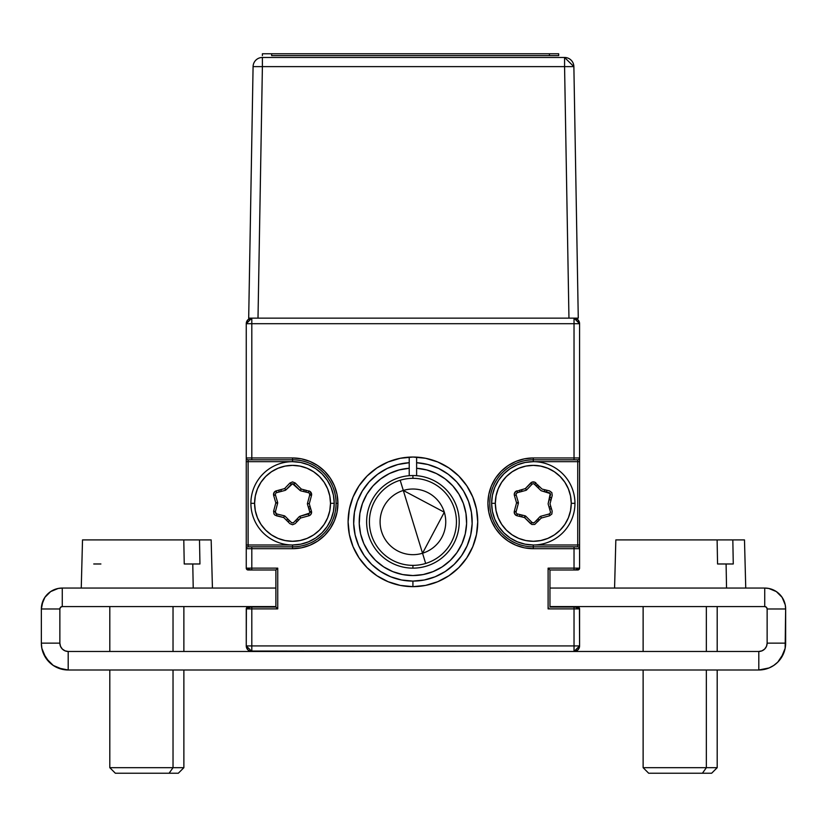 <?xml version="1.0" encoding="UTF-8"?>
<svg xmlns="http://www.w3.org/2000/svg" width="827" height="827" viewBox="0 0 827 827"><rect width="100%" height="100%" fill="white"/><g stroke="black" fill="none" stroke-linecap="round" stroke-linejoin="round"><path stroke-width="1.24" d="M388.08 461.983L386.168 462.81M448.927 575.737L458.747 567.673L448.927 575.737L437.721 581.722L425.564 585.413L412.921 586.653L400.278 585.413L388.121 581.722L376.916 575.737L367.095 567.673L359.032 557.853L353.036 546.647L349.356 534.49L348.105 521.847L349.356 509.205L353.036 497.037L359.032 485.831L367.095 476.011L376.916 467.958L388.121 461.962L400.278 458.272L412.921 457.031L425.564 458.272L437.721 461.962L448.927 467.958L458.747 476.011L466.81 485.831L472.796 497.037L476.486 509.205L477.737 521.847A64.816 64.816 0 0 1 412.921 586.653A64.816 64.816 0 0 1 348.105 521.847A64.816 64.816 0 0 1 412.921 457.031A64.816 64.816 0 0 1 477.737 521.847L476.486 534.49L472.796 546.647L466.81 557.853L458.747 567.673A64.816 64.816 0 0 1 425.595 585.402M251.811 459.812L248.11 459.812A1.85 1.85 0 0 1 246.26 457.962L251.811 457.962L246.26 457.962A1.85 1.85 0 0 0 248.11 459.812L251.811 459.812L251.811 457.962L292.551 457.962L251.811 457.962L251.811 459.812L292.551 459.812L292.551 457.962L301.4 458.83L309.918 461.414L317.754 465.601L324.629 471.245L330.273 478.12L334.47 485.966L337.054 494.474L337.923 503.323A45.371 45.371 0 0 0 292.551 457.962L292.551 459.812A43.521 43.521 0 0 1 336.072 503.323L337.923 503.323L337.054 512.182L334.47 520.69L330.273 528.536L324.629 535.41L317.754 541.054L309.918 545.241L301.4 547.825L292.551 548.694A45.371 45.371 0 0 0 337.923 503.323L336.072 503.323A43.521 43.521 0 0 1 292.551 546.843L292.551 548.694L292.551 546.843L248.11 546.843L251.811 546.843L251.811 548.694L292.551 548.694L246.26 548.694A1.85 1.85 0 0 1 248.11 546.843L248.11 461.662L246.26 461.662L246.26 544.993L248.11 544.993L248.11 459.812L292.551 459.812A43.521 43.521 0 0 1 336.072 503.323A43.521 43.521 0 0 1 292.551 546.843L251.811 546.843M579.582 568.139A1.85 1.85 0 0 1 577.732 569.989L579.045 569.452L579.582 568.139L579.582 548.694L574.031 548.694L574.031 568.139L579.582 568.139L579.582 461.662L577.732 461.662L577.732 544.993L579.582 544.993L577.732 544.993L577.732 546.843A1.85 1.85 0 0 1 579.582 548.694L579.582 457.962A1.85 1.85 0 0 1 577.732 459.812L577.732 461.662L533.291 461.662L525.155 462.458L517.34 464.836L510.135 468.682L503.829 473.861L498.64 480.177L494.794 487.382L492.427 495.197L491.62 503.323L492.427 511.458L494.794 519.273L498.64 526.479L503.829 532.784L510.135 537.974L517.34 541.819L525.155 544.187L533.291 544.993L577.732 544.993L577.732 546.843L533.291 546.843L533.291 544.993L577.732 544.993L577.732 461.662L533.291 461.662L533.291 459.812L577.732 459.812L577.732 461.662L579.582 461.662L579.582 457.962L574.031 457.962L574.031 459.812L577.732 459.812A1.85 1.85 0 0 0 579.582 457.962L579.582 323.698L574.031 318.147A5.551 5.551 0 0 1 579.582 323.698L574.031 323.698L574.031 318.147L574.031 323.698L579.582 323.698L577.959 319.77L574.031 318.147M251.811 318.147L251.811 323.698L251.811 318.147L247.883 319.77L246.26 323.698L251.811 323.698L251.811 457.962L251.811 323.698L246.26 323.698A5.551 5.551 0 0 1 251.811 318.147L246.26 323.698L246.26 461.662L248.11 461.662L248.11 459.812M292.551 459.812L292.551 461.662L248.11 461.662L292.551 461.662L300.677 462.458L308.502 464.836L315.697 468.682L322.013 473.861L327.192 480.177L331.048 487.382L333.415 495.197L334.222 503.323L333.415 511.458L331.048 519.273L327.192 526.479L322.013 532.784L315.697 537.974L308.502 541.819L300.677 544.187L292.551 544.993L248.11 544.993L292.551 544.993L292.551 546.843M248.11 546.843L248.11 544.993L246.26 544.993L246.26 568.139L251.811 568.139L251.811 548.694L251.811 569.989L275.887 569.989L277.738 568.139L251.811 568.139L277.738 568.139L276.425 569.452M277.738 608.879L277.738 568.139L277.738 608.879L277.024 608.176L277.738 608.879L251.811 608.879L277.738 608.879M276.425 607.566L277.024 608.176L275.887 607.028L251.811 607.028L251.811 608.879L246.26 608.879L246.26 645.918L251.811 651.469A5.551 5.551 0 0 1 246.26 645.918L251.811 645.918L251.811 651.469L574.031 651.469L579.582 645.918L579.582 608.879L574.031 608.879L574.031 645.918L579.582 645.918L579.438 608.176L577.732 607.028L549.955 607.028L549.955 569.989L574.031 569.989L574.031 568.139L548.105 568.139L549.407 569.452L548.105 568.139L548.105 608.879L574.031 608.879L574.031 607.028L549.955 607.028L549.955 569.989L549.407 569.452M248.11 569.989A1.85 1.85 0 0 1 246.26 568.139L246.797 569.452L248.11 569.989L275.887 569.989L275.887 607.028L248.11 607.028L246.394 608.176L246.26 645.918L247.883 649.846L249.682 651.045L574.031 651.469L574.031 645.918L574.031 651.469L577.959 649.846L579.582 645.918A5.551 5.551 0 0 1 574.031 651.469L758.804 651.469L758.804 669.994L769.079 667.947L764.034 669.477M548.808 608.176L548.105 608.879L548.808 608.176M577.732 607.028A1.85 1.85 0 0 1 579.582 608.879M579.582 645.918L246.26 645.918M251.811 651.469L68.196 651.469L65.013 650.839L62.304 649.03L60.505 646.332L59.864 643.137L59.864 608.982L59.864 643.137L41.35 643.137L41.867 648.378L45.878 658.054L53.279 665.466L57.921 667.947L68.196 669.994L68.196 651.469L251.811 651.469L251.811 608.879L251.811 645.918L574.031 645.918L574.031 608.879L548.105 608.879L548.105 568.139L574.031 568.139L574.031 546.843L577.732 546.843A1.85 1.85 0 0 1 579.582 548.694M246.26 608.879A1.85 1.85 0 0 1 248.11 607.028M275.887 569.989L275.887 607.028M246.26 323.698L246.26 568.139M574.031 546.843L533.291 546.843A43.521 43.521 0 0 1 489.77 503.323A43.521 43.521 0 0 1 533.291 459.812L574.031 459.812L574.031 323.698L251.811 323.698L574.031 323.698L574.031 457.962L579.582 457.962L579.582 323.698M533.291 548.694L574.031 548.694L533.291 548.694L533.291 546.843L533.291 548.694L524.432 547.825L515.924 545.241L508.078 541.054L501.203 535.41L495.559 528.536L491.372 520.69L488.788 512.182L487.92 503.323L488.788 494.474L491.372 485.966L495.559 478.12L501.203 471.245L508.078 465.601L515.924 461.414L524.432 458.83L533.291 457.962L533.291 459.812L533.291 457.962A45.371 45.371 0 0 0 487.92 503.323A45.371 45.371 0 0 0 533.291 548.694M574.031 457.962L533.291 457.962L574.031 457.962M533.291 546.843A43.521 43.521 0 0 1 489.77 503.323A43.521 43.521 0 0 1 533.291 459.812M549.955 569.989L577.732 569.989M477.737 521.806A64.816 64.816 0 0 0 416.622 457.135L416.622 462.707A59.255 59.255 0 0 1 472.145 523.698A59.255 59.255 0 0 1 412.921 581.102L412.921 586.653A64.816 64.816 0 0 0 425.533 585.423M458.758 567.663A64.816 64.816 0 0 0 476.476 534.531M476.497 534.449A64.816 64.816 0 0 0 477.737 521.878M409.22 468.268L409.22 475.701L409.22 468.268L399.059 469.963L389.414 473.561L380.627 478.936L373.029 485.883L366.899 494.164L362.464 503.457L359.879 513.422L359.249 523.698L360.593 533.911L363.849 543.67L368.925 552.632L375.603 560.468L383.666 566.877L392.794 571.633L402.666 574.558L412.921 575.551L423.166 574.558L433.038 571.633L442.176 566.877L450.229 560.468L456.917 552.632L461.983 543.67L465.25 533.911L466.593 523.698L465.952 513.422L463.378 503.457L458.933 494.164L452.803 485.883L445.215 478.936L436.429 473.561L426.784 469.963L416.622 468.268A53.703 53.703 0 0 1 458.799 549.759A53.703 53.703 0 0 1 367.043 549.759A53.703 53.703 0 0 1 409.22 468.268L409.22 462.707L409.22 468.268M416.622 475.701L416.622 462.707L427.869 464.505L438.558 468.423L448.306 474.305L456.742 481.955L463.565 491.073L468.516 501.327L471.411 512.337L472.145 523.698L470.697 534.986L467.121 545.799L461.538 555.723L454.157 564.396L445.257 571.498L435.167 576.77L424.251 580.006L412.921 581.102L401.591 580.006L390.675 576.77L380.575 571.498L371.674 564.396L364.304 555.723L358.722 545.799L355.134 534.986L353.687 523.698L354.432 512.337L357.326 501.327L362.278 491.073L369.1 481.955L377.536 474.305L387.284 468.423L397.973 464.505L409.22 462.707L409.22 457.135L409.22 462.707A59.255 59.255 0 0 0 353.687 523.698A59.255 59.255 0 0 0 412.921 581.102L412.921 586.653M522.137 516.999L521.641 514.973M538.108 521.33L536.113 520.741L538.108 521.33M539.555 519.821L537.55 519.232M550.699 506.145L549.2 507.592L550.699 506.145M521.517 491.558L522.075 489.481L521.517 491.558M550.885 500.542L549.366 499.022M544.931 491.683L544.435 489.656L544.931 491.683M539.669 486.7L537.591 487.248L539.669 486.7M536.072 485.728L538.15 485.18L536.072 485.728M546.461 490.153L546.957 492.179L546.461 490.153M520.111 516.503L519.614 514.477M519.449 492.117L520.007 490.049M549.914 496.944L551.433 498.464M551.289 508.15L549.779 509.587M298.816 519.821L296.81 519.232M309.97 506.145L308.461 507.592L309.97 506.145M303.705 489.656L304.202 491.683M280.777 491.558L281.335 489.481L280.777 491.558M286.173 519.956L288.241 519.408L286.173 519.956M289.76 520.917L287.693 521.475L289.76 520.917M297.379 521.33L295.373 520.741M278.709 492.117L279.268 490.049M305.732 490.153L306.228 492.179M310.559 508.15L309.05 509.587M275.401 511.686L277.614 503.333L275.825 502.857L273.603 511.21L275.401 511.686A1.85 1.85 0 0 0 276.745 513.96A1.85 1.85 0 0 1 275.401 511.686L277.614 503.333A1.85 1.85 0 0 0 277.603 502.34L275.443 494.959A1.85 1.85 0 0 1 276.735 492.644L285.077 490.39A1.85 1.85 0 0 0 285.935 489.884L292.562 483.754L300.015 490.39A1.85 1.85 0 0 0 300.883 490.876L308.357 492.696A1.85 1.85 0 0 1 309.774 494.494L311.624 494.494A3.701 3.701 0 0 0 308.791 490.897L308.357 492.696L300.883 490.876M309.66 511.696A1.85 1.85 0 0 1 309.732 512.213L311.593 512.213A3.701 3.701 0 0 0 311.438 511.179L309.66 511.696L307.499 504.315L309.66 511.696M334.222 503.323L330.511 503.323A37.959 37.959 0 0 1 292.551 541.292A37.959 37.959 0 0 1 254.592 503.323L250.891 503.323A41.67 41.67 0 0 0 292.551 544.993A41.67 41.67 0 0 0 334.222 503.323A41.67 41.67 0 0 1 292.551 544.993A41.67 41.67 0 0 1 250.891 503.323A41.67 41.67 0 0 1 292.551 461.662A41.67 41.67 0 0 1 334.222 503.323A41.67 41.67 0 0 0 292.551 461.662A41.67 41.67 0 0 0 250.891 503.323L254.592 503.323A37.959 37.959 0 0 1 292.551 465.363A37.959 37.959 0 0 1 330.511 503.323L334.222 503.323M285.935 489.884A1.85 1.85 0 0 1 285.077 490.39L276.735 492.644L276.249 490.856L273.985 492.623L273.665 495.476L275.443 494.959L273.665 495.476L275.825 502.857L273.603 511.21L274.006 514.053L274.988 515.138L283.785 517.578L284.219 515.779L276.745 513.96L276.311 515.759L283.785 517.578L289.905 523.677L292.562 524.752L295.198 523.605L300.511 518.053L308.853 515.79A3.701 3.701 0 0 0 311.593 512.213L309.732 512.213A1.85 1.85 0 0 1 308.368 514.001L308.853 515.79L308.368 514.001L300.025 516.265L300.511 518.053L308.853 515.79L310.828 514.466L311.593 512.213A3.701 3.701 0 0 0 311.438 511.179L309.277 503.798L311.5 495.445A3.701 3.701 0 0 0 311.624 494.494L309.774 494.494A1.85 1.85 0 0 1 309.712 494.97L311.5 495.445L309.712 494.97L307.489 503.323L309.277 503.798L311.5 495.445A3.701 3.701 0 0 0 311.624 494.494L309.918 491.383L301.328 489.077L295.198 482.978L292.541 481.903L289.905 483.04L284.591 488.602L285.935 489.884L291.249 484.322L289.905 483.04L284.591 488.602L276.249 490.856A3.701 3.701 0 0 0 273.665 495.476L275.825 502.857L277.603 502.34M293.854 522.333L299.167 516.772L293.854 522.333A1.85 1.85 0 0 1 291.218 522.364A1.85 1.85 0 0 0 293.854 522.333L292.541 522.902L291.218 522.364L285.088 516.265L291.218 522.364M308.357 492.696A1.85 1.85 0 0 1 309.712 494.97L307.489 503.323A1.85 1.85 0 0 0 307.499 504.315M309.505 513.122L300.025 516.265A1.85 1.85 0 0 0 299.167 516.772M285.088 516.265A1.85 1.85 0 0 0 284.219 515.779M276.745 513.96L275.339 512.161M309.515 493.543L309.712 494.97M275.443 494.959A1.85 1.85 0 0 1 276.735 492.644M330.511 503.323L329.787 510.735L327.626 517.857L324.112 524.421L319.398 530.169L313.64 534.893L307.075 538.398L299.963 540.558L292.551 541.292L285.15 540.558L278.027 538.398L271.463 534.893L265.705 530.169L260.991 524.421L257.476 517.857L255.316 510.735L254.592 503.323L255.316 495.921L257.476 488.798L260.991 482.234L265.705 476.486L271.463 471.762L278.027 468.258L285.15 466.097L292.551 465.363L299.963 466.097L307.075 468.258L313.64 471.762L319.398 476.486L324.112 482.234L327.626 488.798L329.787 495.921L330.511 503.323M295.198 482.978L293.895 484.291L300.015 490.39L301.328 489.077L295.198 482.978M291.249 484.322A1.85 1.85 0 0 1 293.895 484.291A1.85 1.85 0 0 0 291.249 484.322M574.951 503.323L571.25 503.323A37.959 37.959 0 0 1 533.291 541.292A37.959 37.959 0 0 1 495.321 503.323L491.62 503.323A41.67 41.67 0 0 0 533.291 544.993A41.67 41.67 0 0 0 574.951 503.323A41.67 41.67 0 0 1 533.291 544.993A41.67 41.67 0 0 1 491.62 503.323A41.67 41.67 0 0 1 533.291 461.662A41.67 41.67 0 0 1 574.951 503.323A41.67 41.67 0 0 0 533.291 461.662A41.67 41.67 0 0 0 491.62 503.323L495.321 503.323A37.959 37.959 0 0 1 533.291 465.363A37.959 37.959 0 0 1 571.25 503.323L574.951 503.323M516.131 511.686L514.342 511.21A3.701 3.701 0 0 0 517.04 515.759L517.485 513.96L524.959 515.779L517.485 513.96A1.85 1.85 0 0 1 516.131 511.686L518.353 503.333L516.555 502.857L514.342 511.21L516.131 511.686L518.353 503.333A1.85 1.85 0 0 0 518.333 502.34L516.172 494.959L514.404 495.476L516.555 502.857L518.333 502.34L516.172 494.959A1.85 1.85 0 0 1 517.475 492.644L525.817 490.39L517.475 492.644L516.989 490.856A3.701 3.701 0 0 0 514.404 495.476L516.172 494.959M550.4 511.696L548.239 504.315L550.4 511.696A1.85 1.85 0 0 1 549.107 514.001A1.85 1.85 0 0 0 550.4 511.696L550.234 513.122L549.107 514.001L540.765 516.265L541.24 518.053L549.583 515.79L549.107 514.001M525.817 490.39A1.85 1.85 0 0 0 526.665 489.884L531.978 484.322A1.85 1.85 0 0 1 534.624 484.291L535.937 482.978A3.701 3.701 0 0 0 530.645 483.04L531.978 484.322L530.645 483.04L525.331 488.602L526.665 489.884L531.978 484.322A1.85 1.85 0 0 1 534.624 484.291L540.755 490.39A1.85 1.85 0 0 0 541.623 490.876L550.244 493.543L548.229 503.323A1.85 1.85 0 0 0 548.239 504.315M571.25 503.323L570.516 510.735L568.356 517.857L564.851 524.421L560.127 530.169L554.379 534.893L547.815 538.398L540.693 540.558L533.291 541.292L525.879 540.558L518.756 538.398L512.192 534.893L506.444 530.169L501.72 524.421L498.216 517.857L496.055 510.735L495.321 503.323L496.055 495.921L498.216 488.798L501.72 482.234L506.444 476.486L512.192 471.762L518.756 468.258L525.879 466.097L533.291 465.363L540.693 466.097L547.815 468.258L554.379 471.762L560.127 476.486L564.851 482.234L568.356 488.798L570.516 495.921L571.25 503.323M514.404 495.476L516.555 502.857L514.342 511.21L514.735 514.053L517.04 515.759L524.514 517.578L531.864 524.483L534.728 524.442L541.24 518.053L549.583 515.79L551.847 514.032L552.178 511.179L550.017 503.798L552.229 495.445L551.836 492.603L549.531 490.897L542.057 489.077L534.718 482.172L531.844 482.203L525.331 488.602L515.676 491.517L514.27 494.019L514.404 495.476M524.825 516.306L524.514 517.578L525.827 516.265A1.85 1.85 0 0 0 524.959 515.779L524.825 516.306M524.514 517.578L530.645 523.677L531.947 522.364L525.827 516.265L524.514 517.578M534.593 522.333L539.907 516.772L534.593 522.333L533.281 522.902L531.947 522.364A1.85 1.85 0 0 0 534.593 522.333A1.85 1.85 0 0 1 531.947 522.364L525.827 516.265M540.765 516.265A1.85 1.85 0 0 0 539.907 516.772A1.85 1.85 0 0 1 540.765 516.265M516.327 513.102L516.089 512.42M516.337 493.533L517.475 492.644M534.015 483.888L540.755 490.39A1.85 1.85 0 0 0 541.623 490.876L549.097 492.696A1.85 1.85 0 0 1 550.441 494.97A1.85 1.85 0 0 0 549.097 492.696M548.229 503.323L550.441 494.97M764.727 606.573A2.409 2.409 0 0 1 767.136 608.982L785.65 608.982L785.247 604.899L782.125 597.352L784.058 600.971L782.125 597.352L776.346 591.584L768.81 588.462L764.727 588.059A20.923 20.923 0 0 1 785.65 608.982L767.136 608.982L767.136 643.137L767.136 608.982L766.422 607.276L764.727 606.573L549.955 606.573L764.727 606.573L764.727 588.059L549.955 588.059L764.727 588.059L764.727 606.573M62.304 649.03L60.505 646.332A8.332 8.332 0 0 0 65.013 650.839L62.304 649.03L65.013 650.839A8.332 8.332 0 0 0 68.196 651.469L68.196 669.994A26.846 26.846 0 0 1 41.35 643.137L41.35 608.982A20.923 20.923 0 0 1 62.273 588.059L62.273 606.573L60.578 607.276L59.864 608.982L41.35 608.982L59.864 608.982A2.409 2.409 0 0 1 62.273 606.573L62.273 588.059L58.19 588.462L50.654 591.584L44.875 597.352L42.942 600.971L41.35 608.982L41.35 643.137L59.864 643.137A8.332 8.332 0 0 0 60.505 646.321M275.887 588.059L62.273 588.059L275.887 588.059M62.273 606.573L275.887 606.573L62.273 606.573M47.48 594.189L50.654 591.584L58.19 588.462L50.654 591.584L47.48 594.189L44.875 597.352L41.753 604.899M43.397 653.413L49.217 662.127L45.878 658.054L41.867 648.378M766.495 646.321A8.332 8.332 0 0 0 767.136 643.137L785.65 643.137L767.136 643.137L766.495 646.332A8.332 8.332 0 0 1 761.987 650.839L764.696 649.03L766.495 646.332L764.696 649.03L761.987 650.839L758.804 651.469L574.031 651.469M783.603 653.413L777.783 662.127L773.721 665.466L769.079 667.947L773.721 665.466L777.783 662.127L781.122 658.054L785.133 648.378L785.65 608.982L785.65 643.137A26.846 26.846 0 0 1 758.804 669.994L758.804 651.469A8.332 8.332 0 0 0 761.987 650.839M68.196 669.994L758.804 669.994L68.196 669.994M49.217 662.127L53.279 665.466L62.966 669.477M779.52 594.189L776.346 591.584L768.81 588.462M764.696 649.03L766.495 646.332M777.783 662.127L773.721 665.466L769.079 667.947M212.425 588.059L211.164 539.907L199.503 539.907L199.948 563.983L192.774 563.983L193.218 588.059L192.774 563.983L184.235 563.983L183.79 539.907L82.752 539.907M210.926 539.907L82.514 539.907L81.253 588.059M192.774 563.983L184.235 563.983L199.948 563.983L199.503 539.907L183.79 539.907M100.904 563.983L93.73 563.983M173.029 767.683L109.805 767.683L173.029 767.683L173.029 669.994L173.029 767.683L183.873 767.683L173.029 767.683L169.101 773.235L173.029 767.683M109.805 669.994L109.805 767.683L115.356 773.235L178.322 773.235L124.577 773.235M173.029 651.469L173.029 606.573L173.029 651.469M115.356 773.235L120.659 773.235M745.747 588.059L744.486 539.907L732.825 539.907L733.27 563.983L726.096 563.983L726.54 588.059L726.096 563.983L717.557 563.983L717.112 539.907L616.074 539.907M744.248 539.907L615.836 539.907L614.575 588.059M726.096 563.983L733.27 563.983M717.557 563.983L717.112 539.907M706.351 767.683L643.127 767.683L706.351 767.683L706.351 669.994L706.351 767.683L717.195 767.683L706.351 767.683L702.423 773.235L706.351 767.683M643.127 669.994L643.127 767.683L648.678 773.235L711.644 773.235L657.899 773.235M706.351 651.469L706.351 606.573L706.351 651.469M648.678 773.235L653.981 773.235M400.175 480.239A43.521 43.521 0 0 1 454.53 509.091A43.521 43.521 0 0 1 425.667 563.456A43.521 43.521 0 0 0 454.53 509.091A43.521 43.521 0 0 0 400.175 480.239L403.307 490.463A32.822 32.822 0 0 1 444.306 512.223A32.822 32.822 0 0 1 422.535 553.232L425.667 563.456L422.535 553.232L444.306 512.223L403.307 490.463L422.535 553.232L403.307 490.463A32.822 32.822 0 0 0 381.536 531.461A32.822 32.822 0 0 0 422.535 553.232A32.822 32.822 0 0 1 381.536 531.461A32.822 32.822 0 0 1 403.307 490.463L400.175 480.239A43.521 43.521 0 0 0 371.313 534.593A43.521 43.521 0 0 0 425.667 563.456A43.521 43.521 0 0 1 371.313 534.593A43.521 43.521 0 0 1 400.175 480.239M412.921 475.546L412.921 478.326L412.921 475.546A46.291 46.291 0 0 1 459.212 521.847A46.291 46.291 0 0 1 412.921 568.139A46.291 46.291 0 0 0 459.212 521.847A46.291 46.291 0 0 0 412.921 475.546A46.291 46.291 0 0 0 366.63 521.847A46.291 46.291 0 0 0 412.921 568.139A46.291 46.291 0 0 1 366.63 521.847A46.291 46.291 0 0 1 412.921 475.546M412.921 565.358L412.921 568.139L412.921 565.358M253.083 66.615L248.689 318.147L258.003 318.147L262.397 66.615L253.083 66.615A9.314 9.314 0 0 1 262.397 57.466A9.314 9.314 0 0 0 253.083 66.615L262.397 66.615L262.397 57.466L262.397 66.615L564.572 66.615L564.572 57.466L262.397 57.466L564.572 57.466L564.572 66.615L262.397 66.615L258.003 318.147L248.689 318.147L253.083 66.615M568.955 318.147L564.572 66.615L568.955 318.147L578.269 318.147L573.876 66.615L578.269 318.147L258.003 318.147L578.269 318.147M573.876 66.615L564.572 66.615L573.876 66.615L564.572 57.466A9.314 9.314 0 0 1 573.876 66.615M258.003 318.147L248.689 318.147M549.428 55.616L558.68 55.616L558.68 53.765L271.649 53.765L549.428 53.765L549.428 55.616L271.649 55.616L271.649 53.765L262.397 53.765L262.397 55.616M578.166 568.139A5.551 5.551 0 0 1 574.031 569.989M574.031 607.028A5.551 5.551 0 0 1 578.166 608.879M247.676 608.879A5.551 5.551 0 0 1 251.811 607.028M251.811 569.989A5.551 5.551 0 0 1 247.676 568.139M109.805 606.573L109.805 651.469M183.873 606.573L183.873 651.469M183.873 669.994L183.873 767.683L178.322 773.235M643.127 606.573L643.127 651.469M717.195 606.573L717.195 651.469M717.195 669.994L717.195 767.683L711.644 773.235"/></g></svg>
